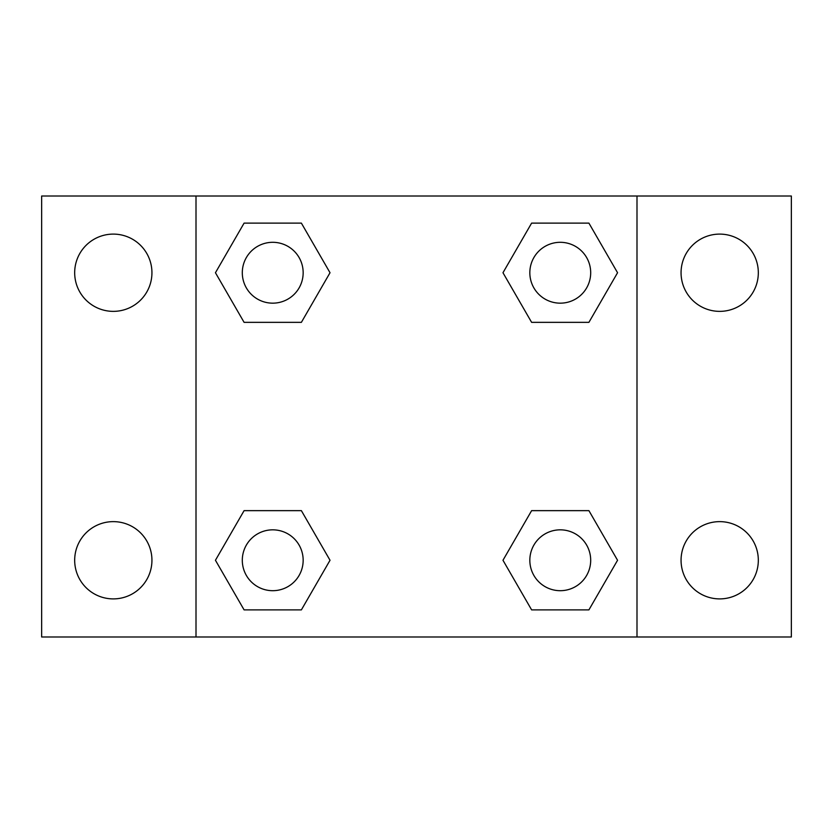 <?xml version="1.0" encoding="UTF-8"?>
<svg xmlns="http://www.w3.org/2000/svg" width="833" height="833" viewBox="0 0 833 833"><rect width="100%" height="100%" fill="white"/><g stroke="black" fill="none" stroke-linecap="round" stroke-linejoin="round"><path stroke-width="1.25" d="M113.309 598.896A38.63 38.63 0 0 0 146.764 540.95A38.63 38.63 0 0 0 79.853 540.95A38.63 38.63 0 0 0 113.309 598.896M719.691 598.896A38.63 38.63 0 0 0 753.147 540.95A38.63 38.63 0 0 0 686.236 540.95A38.63 38.63 0 0 0 719.691 598.896M719.691 311.365A38.63 38.63 0 0 0 753.147 253.419A38.63 38.63 0 0 0 686.236 253.419A38.63 38.63 0 0 0 719.691 311.365M113.309 311.365A38.63 38.63 0 0 0 146.764 253.419A38.63 38.63 0 0 0 79.853 253.419A38.63 38.63 0 0 0 113.309 311.365M791.35 636.995L41.65 636.995L41.65 196.005L791.35 196.005L791.35 636.995M244.09 510.65L301.379 510.65L330.024 560.265L301.379 609.881L244.09 609.881L215.445 560.265L244.09 510.65L301.379 510.65L244.09 510.65M531.621 223.119L588.91 223.119L617.555 272.735L588.91 322.35L531.621 322.35L502.976 272.735L531.621 223.119L588.91 223.119L531.621 223.119M196.005 636.995L196.005 196.005M636.995 196.005L636.995 636.995M244.09 223.119L301.379 223.119L330.024 272.735L301.379 322.35L244.09 322.35L215.445 272.735L244.09 223.119L301.379 223.119L244.09 223.119M531.621 510.65L588.91 510.65L617.555 560.265L588.91 609.881L531.621 609.881L502.976 560.265L531.621 510.65L588.91 510.65L531.621 510.65M588.91 609.881L531.621 609.881L588.91 609.881M590.691 560.265A30.425 30.425 0 0 0 545.053 533.911A30.425 30.425 0 0 0 545.053 586.619A30.425 30.425 0 0 0 590.691 560.265M301.379 609.881L244.09 609.881L301.379 609.881M303.16 560.265A30.425 30.425 0 0 0 257.522 533.911A30.425 30.425 0 0 0 257.522 586.619A30.425 30.425 0 0 0 303.16 560.265M588.91 322.35L531.621 322.35L588.91 322.35M590.691 272.735A30.425 30.425 0 0 0 545.053 246.381A30.425 30.425 0 0 0 545.053 299.089A30.425 30.425 0 0 0 590.691 272.735M301.379 322.35L244.09 322.35L301.379 322.35M303.16 272.735A30.425 30.425 0 0 0 257.522 246.381A30.425 30.425 0 0 0 257.522 299.089A30.425 30.425 0 0 0 303.16 272.735"/></g></svg>
